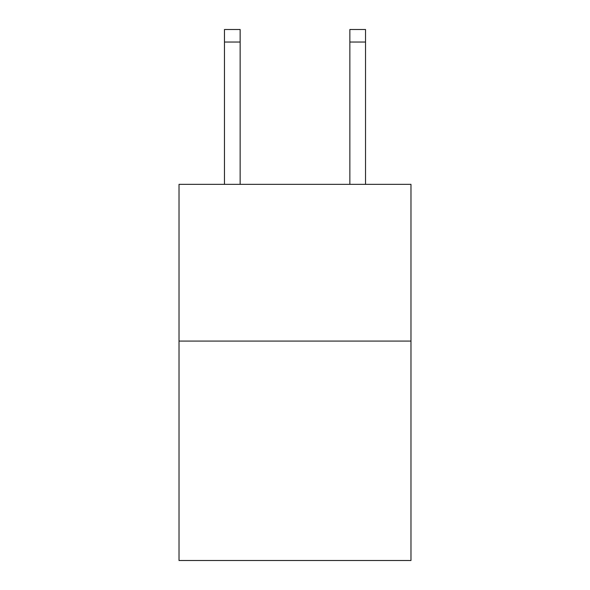<?xml version="1.0" encoding="UTF-8"?>
<svg xmlns="http://www.w3.org/2000/svg" width="590" height="590" viewBox="0 0 590 590"><rect width="100%" height="100%" fill="white"/><g stroke="black" fill="none" stroke-linecap="round" stroke-linejoin="round"><path stroke-width="0.89" d="M410.979 341.079L410.979 560.5L179.021 560.5L179.021 184.346L410.979 184.346L410.979 341.079L179.021 341.079M240.145 184.346L240.145 42.038L224.473 42.038L224.473 29.5L240.145 29.5L240.145 42.038M224.473 184.346L224.473 42.038M365.527 184.346L365.527 29.5L349.855 29.5L349.855 184.346M240.145 29.5L224.473 29.5M349.855 42.038L365.527 42.038"/></g></svg>

